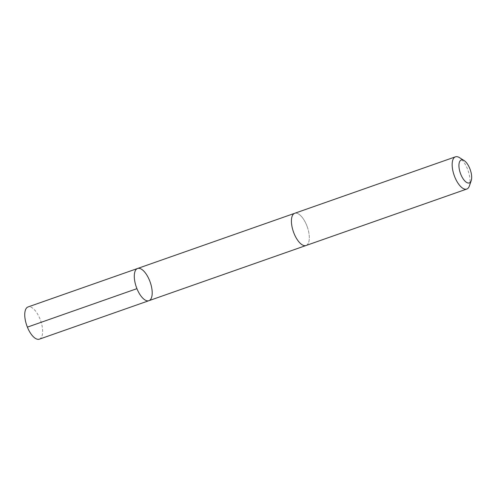 <?xml version="1.0" encoding="UTF-8"?>
<svg xmlns="http://www.w3.org/2000/svg" width="496" height="496" viewBox="0 0 496 496"><rect width="100%" height="100%" fill="white"/><g stroke="black" fill="none" stroke-linecap="round" stroke-linejoin="round"><path stroke-width="0.37" stroke-dasharray="2.48 1.86" d="M39.358 339.171A17.075 7.353 70.6 0 0 40.684 320.769A17.075 7.353 70.6 0 0 28.043 306.95M307.353 227.106A17.069 7.347 70.6 0 0 294.717 213.292A17.069 7.347 70.6 0 0 293.384 231.688A17.069 7.347 70.6 0 0 306.026 245.501A17.069 7.347 70.6 0 0 307.353 227.106M137.59 268.479A17.075 7.347 -109.4 0 1 150.232 282.292A17.075 7.347 -109.4 0 1 148.905 300.694M306.032 245.508A17.075 7.353 70.6 0 0 307.309 226.963A17.075 7.353 70.6 0 0 294.711 213.286L294.543 213.354M469.396 185.938A17.075 7.353 70.6 0 0 468.05 170.506A17.075 7.353 70.6 0 0 459.445 157.623M27.385 327.137L26.92 325.438"/><path stroke-width="0.74" d="M150.232 282.292A17.075 7.347 -109.4 0 1 148.905 300.694A17.075 7.347 -109.4 0 1 136.313 287.023A17.075 7.347 -109.4 0 1 137.59 268.479A17.075 7.347 -109.4 0 1 150.232 282.292M28.043 306.95A17.075 7.353 70.6 0 0 26.716 325.351A17.075 7.353 70.6 0 0 39.358 339.171L148.905 300.694A17.075 7.347 -109.4 0 1 136.313 287.023A17.075 7.347 -109.4 0 1 137.59 268.479L28.043 306.95M464.126 160.568L459.445 157.623A17.075 7.353 70.6 0 0 455.452 156.829L294.711 213.286A17.075 7.353 70.6 0 0 293.384 231.688A17.075 7.353 70.6 0 0 306.032 245.508L466.773 189.05A17.075 7.353 70.6 0 0 469.396 185.938L471.2 180.711A12.146 5.227 70.6 0 0 470.245 169.731A12.146 5.227 70.6 0 0 464.126 160.568A12.146 5.227 70.6 0 0 460.338 173.098A12.146 5.227 70.6 0 0 471.2 180.711M455.452 156.829A17.075 7.353 70.6 0 0 454.125 175.231A17.075 7.353 70.6 0 0 466.773 189.05M136.927 288.66L27.385 327.137M294.543 213.354L137.59 268.479M305.858 245.563L148.905 300.694"/></g></svg>
